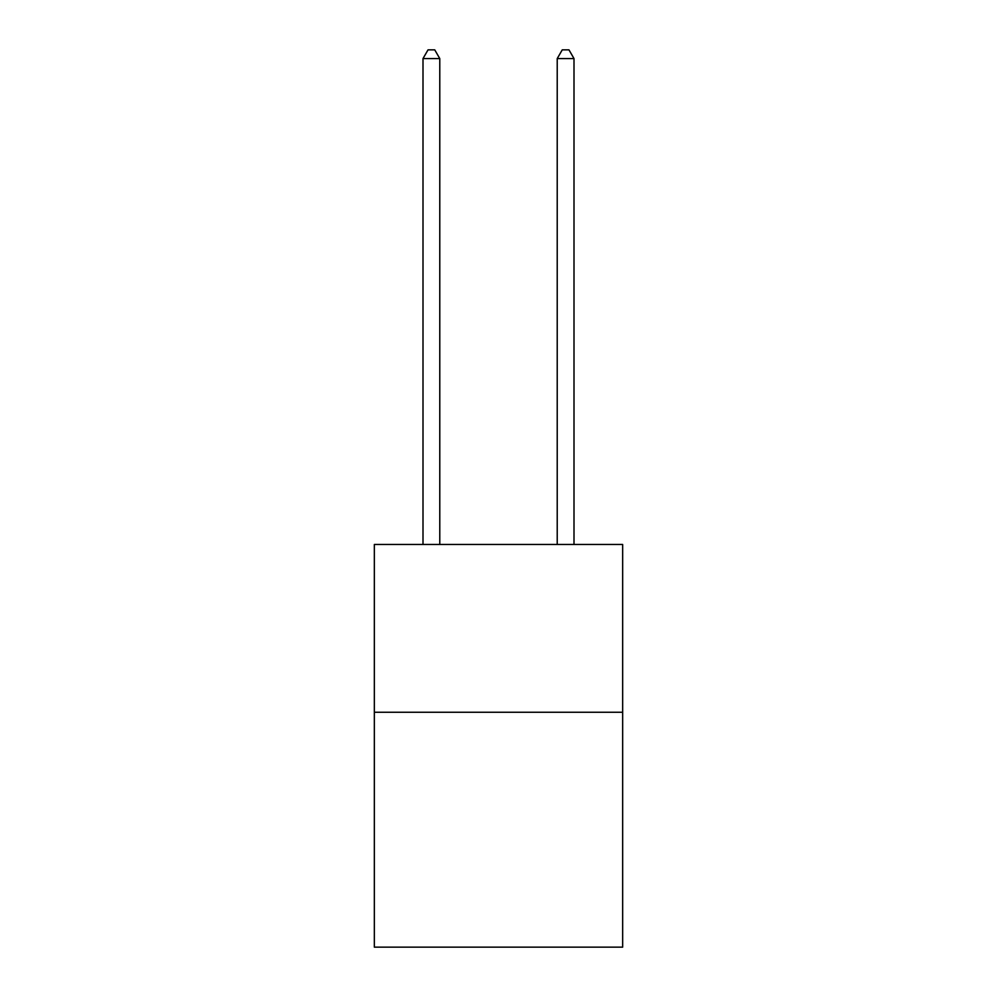 <?xml version="1.0" encoding="UTF-8"?>
<svg xmlns="http://www.w3.org/2000/svg" width="997" height="997" viewBox="0 0 997 997"><rect width="100%" height="100%" fill="white"/><g stroke="black" fill="none" stroke-linecap="round" stroke-linejoin="round"><path stroke-width="1.5" d="M622.664 712.257L622.664 947.15L374.336 947.15L374.336 544.474L622.664 544.474L622.664 712.257L374.336 712.257M439.777 544.474L439.777 58.574L423.002 58.574L423.002 544.474M423.002 58.574L428.037 49.85L434.742 49.85L439.777 58.574M573.998 544.474L573.998 58.574L557.223 58.574L557.223 544.474M557.223 58.574L562.258 49.85L568.963 49.85L573.998 58.574"/></g></svg>

